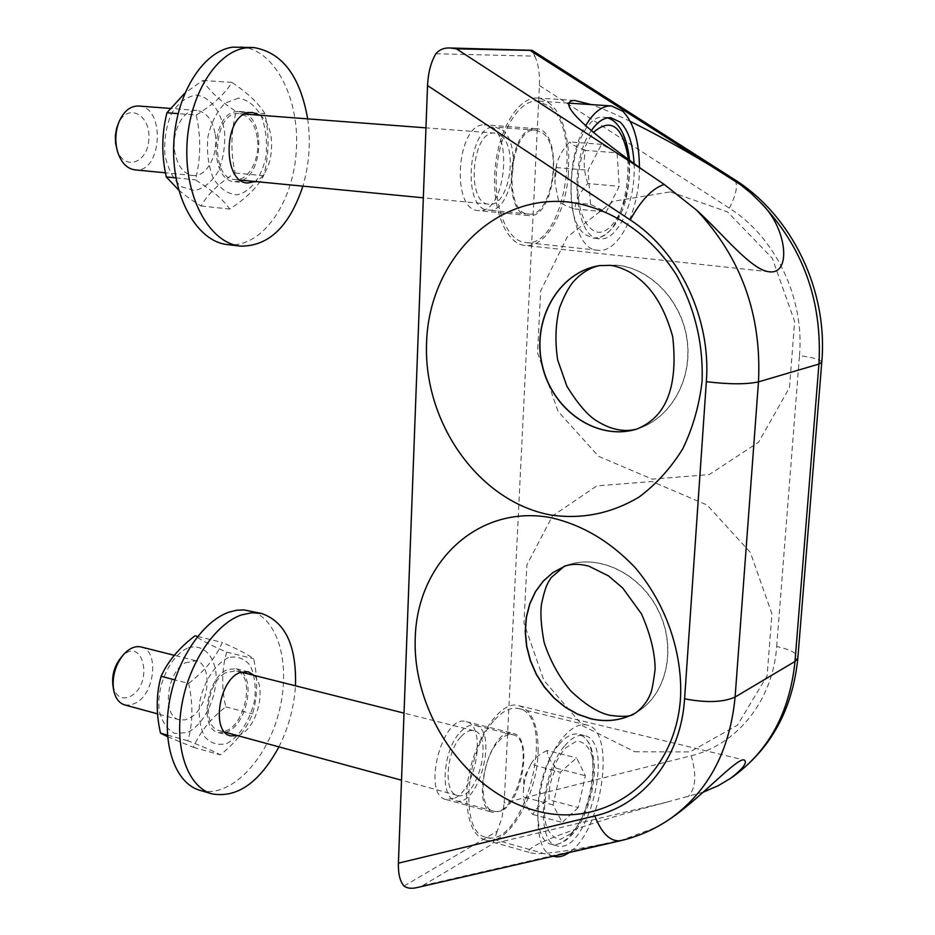 <?xml version="1.0" encoding="UTF-8"?>
<svg xmlns="http://www.w3.org/2000/svg" width="935" height="935" viewBox="0 0 935 935"><rect width="100%" height="100%" fill="white"/><g stroke="black" fill="none" stroke-linecap="round" stroke-linejoin="round"><path stroke-width="0.7" stroke-dasharray="4.67 3.51" d="M199.856 790.309C229.18 798.946 265.774 761.721 278.455 713.978C291.627 666.351 278.782 617.416 249.411 610.672M228.479 657.574C215.307 663.768 203.783 681.451 199.599 702.29C198.349 716.046 200.055 727.547 204.718 736.78C210.878 743.547 218.287 745.756 226.948 743.407C239.921 736.546 250.779 719.155 254.764 699.17C256.026 685.928 254.495 674.684 250.171 665.439C244.374 658.392 237.139 655.762 228.479 657.574M278.934 746.866C288.576 727.5 294.093 707.152 295.483 685.811M237.7 735.646C256.12 731.076 267.784 688.218 254.215 675.432M241.744 671.996L236.123 668.747L228.269 669.378C206.693 675.876 198.524 729.043 218.521 732.596L225.09 732.514M225.615 732.362C244.117 727.839 255.769 685.156 242.118 672.382M240.47 46.808C274.972 48.667 300.275 99.391 296.243 151.809C292.772 204.286 261.169 248.617 227.404 244.596M238.437 98.117L225.16 103.107C216.99 111.195 211.24 122.473 207.897 136.942C206.565 152.066 208.353 165.822 213.273 178.211C219.76 188.414 227.579 193.966 236.719 194.854C250.405 192.4 261.847 177.136 266.066 156.133C267.422 141.653 265.82 128.282 261.286 116.01C255.185 105.62 247.565 99.648 238.437 98.117M259.825 115.227C277.765 126.494 274.458 173.665 255.325 181.53M245.847 113.556L239.442 111.464L235.854 111.674C210.094 114.654 209.311 181.413 234.79 181.741L241.359 180.782M242.481 180.291C261.695 172.472 264.944 125.477 246.898 114.245M307.673 118.874C310.852 141.816 309.251 164.233 302.882 186.135M538.128 749.508C538.478 793.85 507.81 847.8 485.09 839.922C475.202 836.65 469.253 825.628 467.231 806.823C461.913 761.137 495.842 697.194 519.322 705.831C531.723 710.121 537.987 724.683 538.128 749.508M494.685 719.915C503.159 710.682 511.164 706.907 518.726 708.555C558.3 715.427 524.406 850.114 485.884 837.199C459.237 833.05 465.127 750.221 494.685 719.915M568.363 174.962L568.702 154.053C565.827 120.358 555.53 101.693 537.824 98.035C518.656 96.317 498.32 129.24 495.082 169.001C491.588 208.739 505.928 243.86 524.874 245.449C544.871 248.254 565.313 214.173 568.363 174.962M549.651 106.391C584.001 133.039 563.139 249.47 525.26 242.492C507.062 240.973 493.306 207.254 496.66 169.141C499.769 131.005 519.276 99.426 537.683 101.073L549.651 106.391M703.354 792.109L667.193 802.066C583.335 823.712 514.998 849.19 531.244 852.965C539.518 854.976 563.408 852.007 602.9 844.071L623.107 839.7L655.809 827.475L669.635 819.189M670.395 191.862L727.512 211.894L772.31 258.282L794.621 321.465L789.491 387.581L758.554 442.278L709.233 474.594L652.163 479.129L598.552 456.315L558.055 411.353L537.555 352.74L540.675 290.89L567.264 236.941L613.22 201.294L670.395 191.862M435.862 53.762L534.832 56.135L532.237 50.42M534.832 56.135C538.373 64.071 539.916 73.865 539.437 85.541L504.199 802.908L691.152 755.749C696.856 774.753 695.839 788.415 688.09 796.749M630.295 121.421C614.798 113.86 601.848 108.25 591.458 104.615M534.96 128.633L536.129 128.656C564.343 129.159 556.115 220.134 528.497 215.518C501.651 215.553 507.974 127.218 534.96 128.633M484.225 124.881L485.429 124.904C514.39 125.489 506.606 215.202 478.217 210.539C450.67 210.457 456.525 123.408 484.225 124.881M404.06 886.053L497.245 831.192L502.025 817.517L504.199 802.908M454.901 798.093C477.072 787.691 486.375 724.859 466.156 721.645C442.594 713.323 421.299 794.972 446.007 799.519L454.901 798.093M634.865 751.787L689.913 751.927L737.423 725.198L767.109 675.9L771.924 613.839L750.337 552.398L707.105 505.017L652.011 481.525L596.857 485.873L552.527 515.91L526.884 564.845L523.951 623.154L543.843 680.271L583.054 726.016L634.865 751.787M497.245 831.192L492.768 843.802L422.69 885.609L416.753 887.642M501.616 810.844L492.944 812.386C468.902 808.05 490.232 725.174 513.116 733.367C532.775 736.418 523.273 800.079 501.616 810.844M634.07 163.719C636.186 201.025 617.86 241.686 599.487 238.787C574.639 239.372 568.094 162.491 591.259 130.725M607.75 117.845L604.77 117.296C573.845 111.475 556.944 216.628 585.813 234.895L593.55 238.168L600.13 237.256C627.969 229.25 638.85 141.559 614.237 121.679L611.128 119.353M542.826 133.121C563.408 148.279 551.171 218.182 528.661 214.033C502.025 213.928 509.552 125.956 536.035 130.164L542.826 133.121M502.317 130.082C523.425 145.124 511.328 214.232 488.315 210.048C461.119 209.861 468.283 122.917 495.363 127.137L502.317 130.082M500.891 135.598C519.019 148.373 508.675 207.757 488.947 204.169C465.595 203.982 471.766 129.462 494.989 133.109L500.891 135.598M639.423 167.494C639.785 210.317 618.771 253.443 598.026 250.264C569.976 250.825 560.603 166.383 585.626 125.734M195.906 95.09C209.872 96.504 221.046 110.984 224.564 131.566C225.382 145.813 223.278 159.102 218.241 171.444C211.731 182.033 203.853 188.414 194.632 190.576L181.437 186.743C173.431 179.508 167.926 168.919 164.911 155C163.929 140.192 166.103 126.412 171.432 113.638C178.34 102.897 186.497 96.714 195.906 95.09M215.214 134.208C218.743 154.684 206.53 177.44 192.809 175.476C183.587 173.863 177.603 166.091 174.833 152.16C171.093 131.601 183.389 108.647 196.911 110.447C206.471 112.071 212.572 119.984 215.214 134.208M257.277 137.702C255.699 127.557 251.947 120.346 246.01 116.069L239.36 113.673C213.414 109.968 209.008 178.947 234.989 179.567C248.511 181.519 260.655 158.436 257.277 137.702M178.702 190.062C184.02 194.714 191.465 200.032 201.025 206.004C207.64 194.305 219.012 183.295 235.129 173.01C230.524 152.241 230.887 131.765 236.216 111.581C220.344 101.12 209.206 90.742 202.79 80.457L184.838 93.114M196.256 115.028C213.542 104.311 225.417 93.43 231.88 82.385C248.278 93.477 259.276 103.925 264.874 113.743C269.502 134.967 269.081 155.619 263.588 175.71C257.581 187.117 246.291 198.243 229.718 209.066C223.699 200.09 212.257 190.331 195.392 179.8C200.861 158.81 201.142 137.223 196.256 115.028L178.082 113.626M202.79 80.457L231.88 82.385M236.216 111.581L264.874 113.743M235.129 173.01L263.588 175.71M175.944 177.895L195.392 179.8M201.025 206.004L229.718 209.066M138.66 106.017C166.079 106.847 161.965 173.91 134.897 169.866M116.688 148.466C123.198 171.608 147.823 163.882 148.864 139.058C150.815 114.28 127.218 102.254 118.079 124.18M590.534 204.356L588.103 170.252L601.591 144.376L617.077 152.861L619.25 186.334L606.196 211.965L590.534 204.356L558.698 201.364C560.977 203.631 566.306 206.156 574.686 208.937C575.995 200.137 580.39 191.675 587.858 183.564L619.25 186.334M574.686 208.937L606.196 211.965M601.591 144.376L569.672 141.921C562.613 149.6 558.265 157.255 556.617 164.876L554.923 182.746L558.698 201.364M556.056 167.54L588.103 170.252M587.858 183.564C583.954 172.32 583.171 161.252 585.485 150.371L617.077 152.861M585.485 150.371C577.152 147.344 571.881 144.539 569.672 141.921M564.822 745.698C571.764 737.61 578.286 734.244 584.398 735.588C616.118 740.964 587.589 856.261 556.828 845.766C535.416 842.61 540.827 772.088 564.822 745.698M559.223 744.295C535.159 770.615 529.794 841.033 551.288 844.223L556.664 844.399C561.877 843.323 567.101 839.501 572.337 832.933C593.187 808.015 600.258 748.678 583.627 736.687L578.858 734.232C572.723 732.876 566.178 736.242 559.223 744.295M498.285 741.665C503.381 736.02 508.219 733.706 512.801 734.735C536.199 738.825 515.968 818.744 493.329 811.019C477.505 808.553 480.87 759.886 498.285 741.665M460.347 732.058C465.513 726.518 470.445 724.263 475.132 725.315C499.068 729.557 478.86 808.576 455.672 800.722C439.508 798.128 442.664 749.963 460.347 732.058M461.13 736.523C465.572 731.731 469.814 729.791 473.846 730.702C494.358 734.349 477.014 802.078 457.168 795.334C443.319 793.102 445.995 751.904 461.13 736.523M553.321 856.191C528.298 851.411 535.147 767.892 563.536 736.92C571.764 727.407 579.501 723.433 586.724 725.011C616.761 729.557 602.456 831.472 569.018 852.58M188.519 647.663C201.75 644.262 212.362 653.355 215.716 670.395C218.51 694.565 205.127 724.216 187.386 732.514L174.892 733.472C167.318 729.709 162.106 722.171 159.242 710.857C156.016 685.869 170.497 654.967 188.519 647.663M184.966 662.927L195.836 660.741C213.262 663.803 209.475 706.498 190.904 717.367L185.036 719.903L179.38 719.786C162 716.678 166.22 673.095 184.966 662.927M224.903 673.036L221.595 675.596C205.209 689.317 203.573 727.792 219.117 730.597C241.522 737.96 258.703 675.14 235.62 670.746L224.903 673.036M167.634 736.687L193.416 747.346C199.704 732.327 210.48 718.828 225.732 706.825C221.385 687.505 221.712 669.273 226.702 652.116C211.661 645.653 201.095 640.218 194.983 635.8M188.625 683.438C204.917 670.746 216.149 657.095 222.308 642.462C237.817 649.206 248.254 654.64 253.642 658.754C258.025 678.459 257.639 696.844 252.508 713.884C246.746 728.599 236.041 742.273 220.38 754.884C214.618 751.635 203.772 746.925 187.853 740.765C192.972 723.082 193.229 703.973 188.625 683.438L174.845 679.862M197.612 636.443L222.308 642.462M226.702 652.116L253.642 658.754M225.732 706.825L252.508 713.884M167.505 735.109L187.853 740.765M193.416 747.346L220.38 754.884M141.127 646.973C158.903 650.152 155.327 692.145 136.463 702.664L130.503 705.095L124.741 704.932M112.925 685.308C115.776 696.984 121.866 700.537 131.192 695.979C154.906 681.942 141.769 633.03 120.662 658.041M578.286 807.595L562.227 822.449L553.076 804.93L560.357 772.287L576.603 757.923L585.368 775.711L578.286 807.595L549.125 799.834C548.6 788.532 550.949 778.002 556.196 768.231C550.318 761.651 547.314 755.749 547.174 750.501L576.603 757.923M556.196 768.231L585.368 775.711M553.076 804.93L523.425 797.017C523.682 802.113 526.814 807.933 532.845 814.467C535.439 808.752 540.874 803.878 549.125 799.834M532.845 814.467L562.227 822.449M547.174 750.501C539.004 754.358 533.593 758.916 530.94 764.199L560.357 772.287M530.694 764.655C525.809 773.981 523.378 783.577 523.401 793.441L523.425 797.017M691.152 755.749C737.107 744.751 772.848 700.829 776.693 646.471C790.25 649.509 797.31 653.273 797.871 657.761M776.693 646.471L799.495 355.604C813.836 357.579 821.269 359.788 821.771 362.242M655.809 827.475L666.842 821.047M729.452 779.089L718.209 785.704M620.291 840.775L623.107 839.7M539.437 85.541L729.37 208.154C775.442 237.163 804.579 297.938 799.495 355.604M729.37 208.154C736.92 193.031 738.416 183.353 733.87 179.123M636.735 429.083L637.413 428.873C669.892 418.88 692.204 380.907 687.377 341.509C682.795 302.11 651.742 268.754 617.252 265.178L600.212 265.505M599.721 265.587L617.088 265.201C651.543 268.777 682.585 302.063 687.213 341.439C692.087 380.79 669.869 418.775 637.448 428.861L637.413 428.873M565.324 565.885C597.453 552.854 640.44 572.968 658.696 611.069C677.337 648.983 666.445 695.628 635.929 712.715L635.146 713.16M634.433 713.545L635.917 712.727C666.316 695.593 677.139 649.065 658.591 611.221C640.405 573.19 597.57 553.006 565.453 565.839M422.69 885.609L602.9 844.071M667.193 802.066L492.768 843.802M628.53 159.745C633.346 199.599 609.515 245.04 591.236 228.958C583.931 222.764 579.525 211.216 578.017 194.305C576.965 168.522 582.073 147.917 593.339 132.501M570.969 833.681L560.427 839.373C553.8 838.66 548.88 833.389 545.666 823.56C541.131 800.617 550.855 764.094 565.698 747.871L576.392 741.174C583.124 741.256 588.22 745.779 591.68 754.755C596.81 775.699 589.132 810.353 575.142 829.088L570.969 833.681M218.521 732.596L230.641 735.892M236.123 668.747L248.254 671.797M252.403 112.434L239.442 111.464M247.658 183.003L234.79 181.741M636.209 429.247L637.238 428.931M574.558 100.419L537.824 98.035M769.154 271.781L524.874 245.449M536.129 128.656L485.429 124.904M528.497 215.518L478.217 210.539M485.09 839.922L531.244 852.965M519.322 705.831L744.529 760.143M446.007 799.519L492.944 812.386M466.156 721.645L513.116 733.367M610.789 117.716L604.77 117.296M599.487 238.787L593.55 238.168M536.035 130.164L495.363 127.137M528.661 214.033L488.315 210.048M568.153 103.084L537.683 101.073M598.026 250.264L525.26 242.492M494.989 133.109L425.951 127.861M244.725 114.082L239.36 113.673M488.947 204.169L423.333 197.811M240.33 180.081L234.989 179.567M196.911 110.447L170.006 108.402M192.809 175.476L165.472 172.823M117.179 150.278L117.576 151.739M118.78 122.473L119.353 121.094M600.13 237.256C606.955 234.404 612.741 228.9 617.451 220.73L622.827 209.311L625.644 200.651C628.706 187.444 629.991 174.039 629.5 160.446M556.617 164.876L554.817 174.167L554.923 182.746M584.398 735.588L578.858 734.232M556.828 845.766L551.288 844.223M512.801 734.735L475.132 725.315M493.329 811.019L455.672 800.722M586.724 725.011L518.726 708.555M553.298 856.191L485.884 837.199M473.846 730.702L404.025 713.124M241.23 672.16L235.62 670.746M457.168 795.334L401.512 780.199M224.727 732.117L219.117 730.597M195.836 660.741L174.342 655.33M179.38 719.786L157.618 713.872M113.357 688.324L113.497 689.305M122.625 655.68L123.268 654.897M556.664 844.399C563.256 842.891 569.228 838.672 574.569 831.741C585.427 818.908 595.7 788.743 594.274 764.14C591.656 741.081 586.432 740.462 583.627 736.687M530.94 764.199L523.892 778.224L523.401 793.441"/><path stroke-width="1.4" d="M295.483 685.811C296.652 645.851 285.35 621.74 261.566 613.489L243.895 609.889L236.695 610.228L229.285 612.051C202.79 620.84 176.131 660.297 169.165 703.143C162.012 746.001 175.955 783.659 199.856 790.309L211.988 793.862C237.198 798.256 259.509 782.595 278.934 746.866M261.566 613.489L251.819 612.741L241.546 614.914C215.155 623.785 188.543 663.429 181.554 706.451C174.366 749.484 188.204 787.235 211.988 793.862M254.215 675.432L248.254 671.797L240.435 672.44C218.954 679.009 210.737 732.385 230.641 735.892L237.7 735.646M302.882 186.135C289.464 226.562 268.579 246.56 240.225 246.104L227.404 244.596C197.636 241.627 172.437 198.606 173.63 147.683C174.494 96.784 202.042 51.191 232.686 47.171L253.525 47.521C282.066 52.208 300.112 75.98 307.673 118.874M255.325 181.53L247.658 183.003C222.296 182.687 223.173 115.659 248.827 112.644L252.403 112.434L259.825 115.227M241.359 180.782L242.481 180.291M246.898 114.245L245.847 113.556M240.225 246.104C210.585 243.158 185.562 199.985 186.825 148.852C187.76 97.743 215.26 51.951 245.776 47.895L253.525 47.521M591.458 104.615L574.558 100.419C556.863 101.611 579.899 124.963 643.666 170.462L664.236 184.452L696.774 210.293C741.198 257.663 761.768 314.85 758.484 381.877C746.434 384.472 729.055 384.414 706.346 381.69C711.278 318.613 679.57 251.819 630.202 219.9L427.54 85.541L398.403 863.169C398.123 873.874 400.016 881.506 404.06 886.053C407.099 888.32 411.33 888.846 416.753 887.642L620.291 840.775C638.278 836.626 654.979 829.263 670.383 818.674C708.286 791.454 729.861 750.922 735.097 697.054L758.484 381.877L818.955 364.054L821.771 362.242L797.859 657.96L794.995 661.454L735.097 697.054C723.246 702.36 706.404 702.945 684.584 698.819C680.96 757.923 643.338 804.953 594.789 815.951L398.403 863.169M550.82 515.01C582.049 519.521 611.502 513.514 639.154 496.988C656.276 484.19 670.816 468.119 682.76 448.788C692.847 427.926 699.298 405.358 702.103 381.094C703.33 343.32 694.775 307.942 676.449 274.972C650.292 233.656 609.538 206.857 567.311 201.89C492.067 194.796 428.955 262.338 426.582 342.572C423.204 422.725 478.813 501.791 550.82 515.01M550.68 517.616C581.839 524.675 609.877 541.201 634.783 567.206C665.65 603.215 682.725 651.94 680.516 697.884C675.234 779.697 604.478 830.409 535.252 810.563C465.864 791.887 412.078 712.517 415.257 637.354C417.477 562.029 478.299 504.187 550.68 517.616M669.635 819.189L672.3 817.377C702.688 796.164 738.311 756.088 744.529 760.155C747.427 762.82 742.764 768.886 730.539 778.341L718.209 785.704L703.354 792.109M696.774 210.293C721.925 232.838 750.969 270.051 769.154 271.769C792.038 274.983 786.966 227.521 760.798 202.813L751.144 193.311L740.415 184.662L710.144 165.425C680.937 147.882 654.325 133.214 630.295 121.421M821.771 362.242C828.188 290.668 792.214 215.564 733.87 179.123L532.249 50.42L456.432 48.842L450.401 48.001C444.394 47.603 439.543 49.52 435.862 53.762C430.93 62.166 428.148 72.755 427.54 85.541M591.259 130.725C597.442 121.725 603.952 117.378 610.789 117.716L620.209 122.099C628.413 130.362 633.03 144.235 634.07 163.719M629.5 160.446C626.45 129.287 614.657 121.363 611.128 119.353L607.75 117.845M585.626 125.734C593.608 112.188 602.222 105.585 611.478 105.935L622.909 111.312C633.673 122.567 639.178 141.29 639.423 167.494M184.838 93.114L166.944 112.761C161.65 133.857 161.428 155.245 166.278 176.937L178.702 190.062M166.944 112.761L178.082 113.626M166.278 176.937L175.944 177.895M165.472 172.823L134.897 169.866C126.915 168.686 121.141 162.643 117.576 151.739L116.466 146.9C115.028 137.807 115.998 129.205 119.353 121.094C124.133 110.844 130.573 105.819 138.66 106.017L170.006 108.402M118.78 122.473L116.641 128.247L115.367 135.622L115.578 143.172L117.179 150.278M569.018 852.58C563.641 856.355 558.581 857.617 553.847 856.355L553.321 856.191M197.612 636.443L194.983 635.8C179.134 647.861 167.832 661.349 161.101 676.297C156.133 694.097 155.935 713.054 160.516 733.169L167.634 736.687M161.101 676.297L174.845 679.862M160.516 733.169L167.505 735.109M157.618 713.872L124.741 704.932C118.815 703.073 115.075 697.872 113.497 689.305C112.06 676.578 115.321 665.112 123.268 654.897C129.112 648.329 135.072 645.676 141.127 646.973L174.342 655.33M122.625 655.68L120.662 658.041C114.362 666.141 111.779 675.234 112.925 685.308L113.357 688.324M797.871 657.761L797.859 657.96C792.67 709.525 770.802 749.262 732.257 777.195L729.452 779.089M760.798 202.813C803.036 247.249 822.426 300.988 818.955 364.054L794.995 661.454C789.724 712.388 768.804 750.969 732.257 777.195L730.539 778.341M706.346 381.69L684.584 698.819M666.842 821.047L672.312 817.389M594.789 815.951C601.661 833.377 610.169 841.652 620.291 840.775M630.202 219.9C641.235 199.95 652.583 188.134 664.236 184.452M733.87 179.123L731.228 178.433M600.212 265.505L599.499 265.622C558.265 272.155 531.571 320.273 542.288 365.153C552.258 410.208 596.997 441.367 636.735 429.083M637.261 428.92C597.477 441.706 552.328 410.687 542.183 365.468C531.29 320.436 558.101 272.05 599.534 265.622L610.076 265.353C615.744 265.879 622.616 268.298 630.681 272.634C644.624 281.832 661.326 296.266 672.709 336.67C680.703 407.964 650.55 422.749 637.448 428.861M456.432 48.842L643.666 170.462M710.144 165.425L530.87 50.934M635.146 713.16C621.448 720.499 606.675 722.334 590.803 718.664L577.772 714.176L565.441 707.211L554.198 698.024L544.427 686.933L536.433 674.322L530.472 660.601L526.744 646.225L525.376 631.674L526.405 617.427L529.818 603.952L535.51 591.703L543.317 581.114L552.994 572.547L565.324 565.885M565.453 565.839L552.959 572.524L543.247 581.079L535.416 591.668L529.689 603.905L526.253 617.392L525.213 631.651L526.569 646.214L530.285 660.601L536.246 674.334L544.24 686.968L554.011 698.083L565.254 707.281L577.608 714.258L590.651 718.746C606.85 722.486 621.892 720.511 635.777 712.809M593.339 132.501C611.163 116.98 622.885 126.061 628.53 159.745M599.686 265.587L599.534 265.622C590.032 267.539 581.231 273.008 573.097 282.031C568.305 288.003 563.77 296.64 559.504 307.954C555.507 324.129 554.887 341.45 557.657 359.917L566.855 386.19C576.801 402.295 586.058 413.434 594.637 419.581C609.234 429.247 623.096 432.473 636.209 429.247M450.401 47.989L531.945 50.326M635.917 712.727C642.59 707.561 647.324 701.519 650.129 694.576C651.566 692.344 653.238 683.882 655.131 669.203C654.991 652.723 650.433 634.257 641.433 613.781L622.687 587.986L608.404 575.843L588.886 566.178C579.84 563.712 571.659 563.747 564.366 566.271L551.183 577.585C548.623 582.189 545.771 583.697 541.47 604.384C540.22 613.22 541.073 625.807 544.065 642.17C549.92 660.332 558.803 676.566 570.712 690.883C585.322 704.698 598.388 712.844 609.9 715.31C623.259 717.145 631.429 716.549 634.433 713.545M611.478 105.935L568.153 103.084M425.951 127.861L244.725 114.082M423.333 197.811L240.33 180.081M404.025 713.124L241.23 672.16M401.512 780.199L224.727 732.117"/></g></svg>
